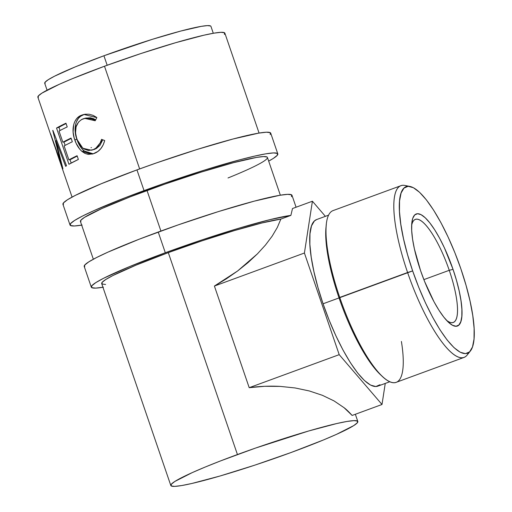 <?xml version="1.0" encoding="UTF-8"?>
<svg xmlns="http://www.w3.org/2000/svg" width="512" height="512" viewBox="0 0 512 512"><rect width="100%" height="100%" fill="white"/><g stroke="black" fill="none" stroke-linecap="round" stroke-linejoin="round"><path stroke-width="0.77" d="M270.227 134.547L270.285 132.691L266.374 132.211L258.63 133.139L232.998 139.014L197.293 149.408L156.947 162.752L136.954 169.901A109.811 8.89 161.1 0 0 62.938 204.314L70.029 225.024A109.811 8.89 -18.9 0 1 144.045 190.611L136.954 169.901L101.133 183.795L75.315 195.392L67.462 199.763L63.43 202.938L63.366 204.8M81.67 225.133A109.811 8.89 -18.9 0 1 70.029 225.024M80.416 221.466A98.829 8 -18.9 0 1 147.027 190.496A98.829 8 -18.9 0 1 267.418 157.44A98.829 8 -18.9 0 1 228.019 177.965M277.811 153.882L270.72 133.178A109.811 8.89 161.1 0 0 136.954 169.901L144.045 190.611A109.811 8.89 -18.9 0 1 277.811 153.882A109.811 8.89 -18.9 0 1 268.678 161.107L273.286 158.438L277.318 155.258L277.376 153.395L273.459 152.922L265.722 153.85L254.451 156.147L240.09 159.718L204.378 170.118L164.038 183.462L125.197 197.715L93.773 210.714L82.406 216.102L74.554 220.474L70.522 223.648L70.458 225.51L74.374 225.984L82.118 225.056M267.43 157.478L267.034 157.005L263.507 156.576L256.544 157.408L233.472 162.694L201.338 172.051L165.024 184.058L130.067 196.89L101.786 208.589L84.493 217.37L80.858 220.23L80.806 221.907M449.248 270.31A54.906 14.272 69.8 0 0 411.642 225.44A54.906 14.272 -110.2 0 1 415.392 219.347A54.906 14.272 -110.2 0 1 449.248 270.31L423.866 279.622L449.248 270.31A54.906 14.272 -110.2 0 1 453.222 322.432A54.906 14.272 -110.2 0 1 446.419 320.205A54.906 14.272 69.8 0 0 449.248 270.31L453.03 269.35L449.248 270.31M420.563 270.605A59.661 15.507 -110.2 0 1 411.821 222.925A59.661 15.507 -110.2 0 1 427.693 220.326A59.661 15.507 -110.2 0 1 453.03 269.35L456.474 280.333L459.162 290.925L460.992 300.71L461.894 309.312L461.83 316.403L460.8 321.709L458.854 325.03L456.058 326.234L452.518 325.274L448.378 322.195L443.795 317.101L438.938 310.202L433.997 301.754L424.634 281.568L420.563 270.605L414.426 249.03L412.595 239.245L411.699 230.637L411.763 223.546L412.787 218.24L414.739 214.918L417.536 213.715L421.069 214.675L425.21 217.76L429.798 222.848L434.656 229.754L439.59 238.195L444.422 247.866L453.03 269.35A59.661 15.507 -110.2 0 1 448.192 322.016A59.661 15.507 -110.2 0 1 420.563 270.605M400.966 185.677L333.107 210.579A91.482 23.782 69.8 0 0 339.738 297.427L407.597 272.518A91.482 23.782 69.8 0 0 467.091 355.123L470.362 351.034A88.736 23.066 -110.2 0 1 412.653 270.912L339.046 297.926A88.736 23.066 69.8 0 0 380.134 374.387L382.099 376.256A91.482 23.782 -110.2 0 1 339.738 297.427A91.482 23.782 69.8 0 0 396.147 382.342L464.006 357.44A91.482 23.782 -110.2 0 1 407.597 272.518A91.482 23.782 -110.2 0 1 400.966 185.677A91.482 23.782 -110.2 0 1 407.539 186.349M409.958 186.451L404.819 185.446A91.482 23.782 69.8 0 0 407.597 272.518L412.653 270.912A88.736 23.066 -110.2 0 1 409.958 186.451A88.736 23.066 -110.2 0 1 460.941 269.043L454.886 252.736L448.134 237.088L440.954 222.707L433.606 210.144L426.387 199.878L419.565 192.307L413.408 187.725L408.147 186.298L403.987 188.09L401.088 193.024L399.558 200.922L399.462 211.469L400.806 224.262L403.526 238.816L407.526 254.566L412.653 270.912L418.707 287.219L425.453 302.861L432.64 317.242L439.981 329.805L447.2 340.07L454.022 347.642L460.186 352.23L465.446 353.651L469.606 351.866L472.506 346.925L474.029 339.034L474.125 328.486L472.787 315.686L470.067 301.133L466.061 285.382L460.941 269.043A88.736 23.066 -110.2 0 1 470.362 351.034M401.402 341.453A91.482 23.782 -110.2 0 1 382.099 376.256M468.576 352.678A91.482 23.782 -110.2 0 1 464.006 357.44M381.101 375.283A88.736 23.066 -110.2 0 1 339.046 297.926L323.066 303.789A88.736 23.066 69.8 0 0 377.779 386.163L389.773 381.76M102.944 287.264A109.811 8.89 -18.9 0 1 91.302 287.155A109.811 8.89 -18.9 0 1 165.312 252.742A109.811 8.89 -18.9 0 1 290.88 215.398L280.858 219.072L261.99 222.963L234.445 230.566L201.798 240.902L168.301 252.627A98.829 8 161.1 0 0 101.69 283.597L170.822 485.517A98.829 8 -18.9 0 1 237.434 454.547L168.301 252.627L136.064 265.126L112.826 275.571L105.76 279.501L102.131 282.362L102.08 284.032L105.6 284.461M103.392 287.187L95.648 288.115L91.731 287.642L91.789 285.779L95.827 282.605L103.68 278.234L129.498 266.63L165.312 252.742L158.221 232.032L165.312 252.742L202.854 239.61L239.379 228.064L270.074 219.616L290.88 215.398L280.858 219.072L277.331 227.437L272.173 236.141L265.478 245.024L257.376 253.901L237.613 270.976L214.406 286.054L249.203 387.686C259.251 386.285 269.549 385.85 280.09 386.387L295.091 387.955L309.318 390.957L322.432 395.328L334.118 400.96L344.102 407.718C346.221 409.299 348.902 411.872 352.141 415.45L382.003 404.486L339.206 354.656L304.41 253.024L214.406 286.054L304.41 253.024L339.206 354.656L249.203 387.686L339.206 354.656L382.003 404.486L352.141 415.45L344.102 407.718L334.118 400.96L322.432 395.328L309.318 390.957L295.091 387.955L280.09 386.387L264.672 386.298L249.203 387.686L214.406 286.054L226.33 278.842L237.613 270.976L248.026 262.611L257.376 253.901L265.478 245.024L272.173 236.141L277.331 227.437L280.858 219.072A98.829 8 161.1 0 0 168.301 252.627L237.434 454.547A98.829 8 -18.9 0 1 357.824 421.491A98.829 8 -18.9 0 1 291.213 452.461L254.88 465.126L219.987 476.019L191.846 483.482L181.702 485.549L174.733 486.381L171.213 485.952L171.264 484.282L174.893 481.421L192.192 472.634L205.197 467.046L220.474 460.941L255.43 448.109L308.659 430.989L336.8 423.526L346.944 421.459L353.914 420.627L357.44 421.056L357.382 422.733L353.754 425.587L336.454 434.374L323.45 439.962L291.213 452.461A98.829 8 -18.9 0 1 170.822 485.517M296.07 207.219L291.994 195.302A109.811 8.89 161.1 0 0 158.221 232.032A109.811 8.89 161.1 0 0 84.211 266.445L91.302 287.155M210.598 25.997L207.462 25.613L201.274 26.355L180.768 31.053L152.198 39.373L103.93 55.763L107.174 65.254L103.93 55.763A87.846 7.11 161.1 0 0 44.717 83.296L47.078 90.182M259.072 133.062L224.877 33.184A98.829 8 161.1 0 0 104.486 66.234L139.642 168.915L104.486 66.234A98.829 8 161.1 0 0 37.875 97.21L54.138 144.717L60.672 162.272L52.755 130.432A98.829 8 -18.9 0 1 52.87 130.349L66.534 165.747A98.829 8 161.1 0 0 65.651 166.33L55.91 140.832L62.925 168.736A98.829 8 161.1 0 0 62.874 168.819L55.379 148.282M160.915 231.046L147.027 190.496L160.915 231.046M68.941 164.288L56.531 128.045A98.829 8 -18.9 0 1 65.958 123.2L67.232 126.912A98.829 8 161.1 0 0 59.034 131.072L62.854 142.221A98.829 8 -18.9 0 1 71.046 138.067L72.32 141.786A98.829 8 161.1 0 0 64.128 145.939L68.896 159.878A98.829 8 -18.9 0 1 77.094 155.725L78.368 159.443A98.829 8 161.1 0 0 68.941 164.288L78.368 159.443L77.094 155.725A98.829 8 161.1 0 0 68.896 159.878L64.128 145.939A98.829 8 161.1 0 1 72.32 141.786L71.046 138.067A98.829 8 161.1 0 0 62.854 142.221L59.034 131.072A98.829 8 161.1 0 1 67.232 126.912L65.958 123.2L56.531 128.045L68.941 164.288M95.949 116.96L96.851 117.619L95.194 120.755L92.083 119.014L88.826 118.144L85.626 118.17L81.523 119.552L78.605 121.971L76.109 126.758L75.52 132.813L76.845 139.187L79.68 144.934L83.763 148.902L88.506 150.515L93.325 149.6L96 148.058L98.362 145.76L100.237 142.784L101.555 139.341L104.704 140.544L103.187 144.877L100.864 148.576L97.926 151.418L93.024 153.882L88.179 154.368L85.005 153.427L82.035 151.482L79.782 149.21L76.128 143.27L74.176 137.939L73.101 132.07L73.69 124.678L74.835 121.491L76.582 118.778L78.848 116.698L82.4 114.886L85.158 114.221L89.094 114.221L93.088 115.36L95.949 116.96M213.299 33.274L210.944 26.387A87.846 7.11 161.1 0 0 103.93 55.763L75.277 66.88L54.618 76.16L48.339 79.654L45.114 82.195L45.062 83.686M224.435 34.419L224.486 32.742L220.966 32.314L213.997 33.152L203.853 35.219L175.712 42.682L140.819 53.574L104.486 66.234L72.25 78.739L59.245 84.326L41.946 93.114L38.317 95.968L38.266 97.645M85.786 118.099L90.394 117.798L93.581 118.694L95.686 119.821L86.259 117.978L84.634 118.355L95.194 120.755L96.851 117.619L83.898 114.451L81.536 115.219C73.562 117.901 70.925 129.619 74.771 139.853C76.39 144.755 78.816 148.634 82.035 151.482L92.25 154.093L94.611 153.306C99.584 151.245 102.944 146.989 104.704 140.544L101.555 139.341C100.026 144.467 97.28 147.891 93.325 149.6L91.456 150.227L82.854 148.275L76.845 139.187C73.971 129.395 75.904 122.662 82.656 119.002L84.634 118.355M91.456 150.227L95.04 149.19L93.325 149.6L95.04 149.19L102.758 139.802L99.93 145.414L96.371 148.531L92.723 149.901M84.128 114.477L80.646 116.256L78.451 118.304L76.346 121.984L75.68 124.154L75.162 131.514L75.77 135.424L78.214 142.701L79.866 145.875L82.906 149.869L86.957 152.922L90.061 153.888L93.222 153.824L84.045 150.95L82.035 151.482L84.045 150.95C80.877 148.077 78.483 144.192 76.864 139.283L74.771 139.853L76.864 139.283C73.03 129.03 75.462 117.472 83.251 114.81L84.704 114.291M65.242 141.504L62.854 142.221L65.242 141.504A96.083 7.782 -18.9 0 1 71.181 138.445A96.083 7.782 161.1 0 0 65.242 141.504M71.29 159.162L68.896 159.878L71.29 159.162A96.083 7.782 -18.9 0 1 77.222 156.096A96.083 7.782 161.1 0 0 71.29 159.162M71.194 163.04L69.997 159.546L71.194 163.04M65.146 145.382L63.949 141.894L65.146 145.382M60.058 130.515L58.957 127.309L56.531 128.045L58.957 127.309A96.083 7.782 -18.9 0 1 66.086 123.571A96.083 7.782 161.1 0 0 58.957 127.309L60.058 130.515M50.611 133.85L60.672 162.272L61.088 162.138L60.672 162.272L52.755 130.432A98.829 8 161.1 0 1 52.87 130.349L66.534 165.747A98.829 8 161.1 0 0 65.651 166.33L55.91 140.832L56.781 140.557L55.91 140.832L62.925 168.736A98.829 8 161.1 0 0 62.874 168.819M91.021 147.686A98.829 8 161.1 0 0 91.43 147.578M290.88 215.398L292.499 208.531L312.41 201.222L325.389 216.339L312.41 201.222L292.499 208.531L290.88 215.398M291.501 196.678L291.558 194.816L287.642 194.342L279.904 195.27L254.266 201.139L218.56 211.539L178.214 224.883L139.379 239.136L107.955 252.134L96.589 257.523L88.736 261.894L84.704 265.069L84.64 266.931M382.003 404.486L385.254 383.418L382.003 404.486M304.41 253.024L312.41 201.222L304.41 253.024M316.736 219.514L314.4 220.966L311.501 225.907L309.971 233.798L309.875 244.346L311.213 257.146L313.939 271.699L317.939 287.45L323.066 303.789L329.114 320.096L335.866 335.738L343.046 350.118L350.394 362.688L357.613 372.947L364.435 380.518L370.592 385.107L375.853 386.534L380.013 384.742M328.627 215.149L316.634 219.552A88.736 23.066 69.8 0 0 323.066 303.789L339.046 297.926A88.736 23.066 -110.2 0 1 326.202 225.696M339.738 297.427A91.482 23.782 -110.2 0 1 326.336 224.307L326.048 227.002A88.736 23.066 69.8 0 0 339.046 297.926L339.738 297.427M267.418 157.44L280.346 195.194M93.344 259.219L80.41 221.434M72.07 197.088L56.589 151.872M355.354 414.272L357.811 421.459"/></g></svg>
